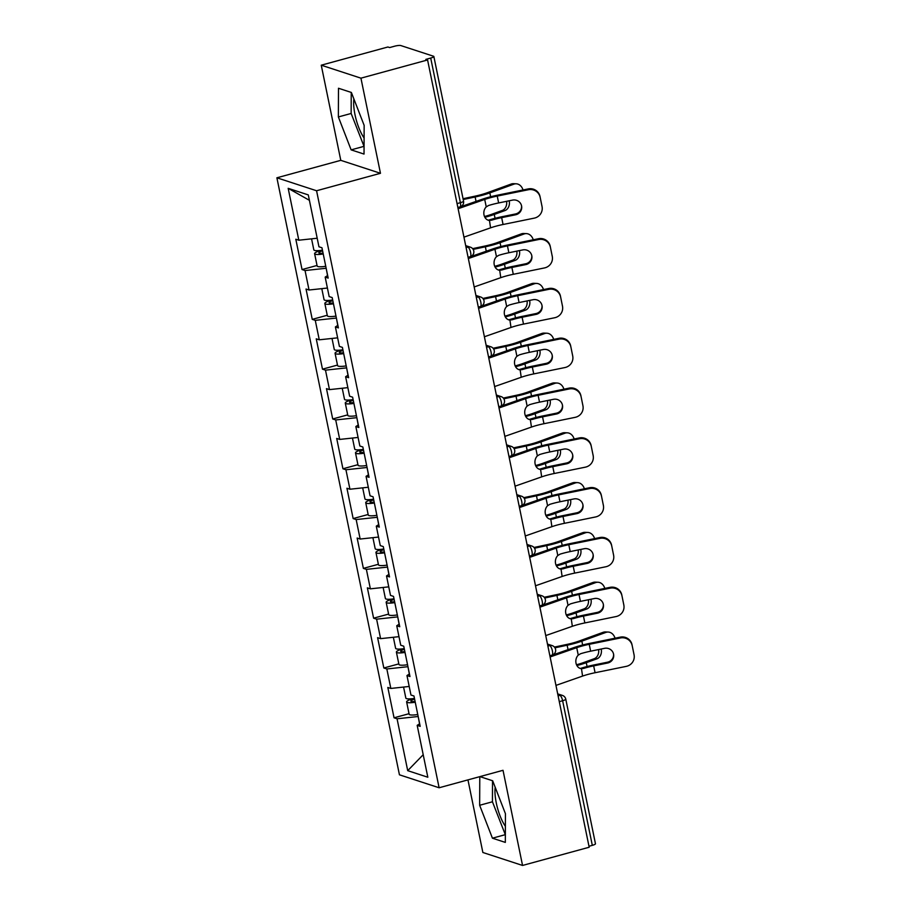 <?xml version="1.0" encoding="UTF-8"?>
<svg xmlns="http://www.w3.org/2000/svg" width="911" height="911" viewBox="0 0 911 911"><rect width="100%" height="100%" fill="white"/><g stroke="black" fill="none" stroke-linecap="round" stroke-linejoin="round"><path stroke-width="1.37" d="M495.185 787.263A25.895 8.097 -105.3 0 0 496.301 803.047A25.895 8.097 -105.3 0 0 505.389 826.288M364.093 137.971A25.895 8.097 74.7 0 1 355.005 114.729A25.895 8.097 74.7 0 1 353.889 98.946M467.958 779.884L482.864 852.491L522.55 865.45L589.178 847.241L427.578 59.955L360.938 78.164L321.253 65.193L340.782 160.336L276.887 177.793L399.439 774.805L439.113 787.764L316.572 190.752L276.887 177.793M321.253 65.193L387.892 46.996L389.635 47.566L394.497 46.233A4.976 0.957 -11.6 0 1 400.794 45.55L433.534 56.243A4.976 0.957 -11.6 0 1 433.852 56.493L463.54 201.115A4.976 0.957 -11.6 0 1 460.397 202.686L430.709 58.053L425.836 59.386L427.578 59.955M423.205 754.707L407.707 770.66L427.828 777.231L417.181 725.35L420.187 726.34L413.97 696.004L410.963 695.025L406.966 675.552L409.438 673.958M407.707 770.66L397.059 718.779L394.053 717.8L409.039 713.7M409.198 686.461L390.83 688.443L387.824 687.463L394.053 717.8M390.83 688.443L386.833 668.97L383.827 667.991L398.813 663.891M398.676 636.698A10.955 2.095 -11.6 0 0 398.984 636.664L380.604 638.645L377.598 637.666L383.827 667.991M380.604 638.645L376.607 619.173L373.601 618.182L388.598 614.094M388.45 586.889A10.955 2.095 -11.6 0 0 388.758 586.855L370.378 588.836L367.372 587.857L373.601 618.182M370.378 588.836L366.381 569.364L363.375 568.384L378.372 564.285M378.236 537.08A10.955 2.095 -11.6 0 0 378.532 537.057L360.164 539.039L357.146 538.048L363.375 568.384M360.164 539.039L356.167 519.555L353.149 518.575L368.146 514.487M368.01 487.283A10.955 2.095 -11.6 0 0 368.306 487.248L349.938 489.23L346.932 488.25L353.149 518.575M349.938 489.23L345.941 469.757L342.935 468.778L357.921 464.678M357.784 437.474A10.955 2.095 -11.6 0 0 358.091 437.451L339.712 439.421L336.706 438.442L342.935 468.778M339.712 439.421L335.715 419.948L332.709 418.969L347.695 414.869M347.558 387.676A10.955 2.095 -11.6 0 0 347.865 387.642L329.486 389.623L326.48 388.644L332.709 418.969M329.486 389.623L325.489 370.151L322.483 369.16L337.48 365.072M337.639 337.833L319.271 339.814L316.254 338.835L322.483 369.16M319.271 339.814L315.263 320.342L312.257 319.362L327.254 315.263M327.117 288.058A10.955 2.095 -11.6 0 0 327.413 288.035L309.045 290.017L306.039 289.026L312.257 319.362M309.045 290.017L305.048 270.544L302.042 269.554L317.028 265.465M316.891 238.261A10.955 2.095 -11.6 0 0 317.187 238.226L298.819 240.208L295.813 239.229L302.042 269.554M298.819 240.208L288.172 188.326L308.294 194.908L318.952 246.79L321.959 247.769L328.176 278.094L325.17 277.115L329.167 296.587L332.185 297.567L338.402 327.903L335.396 326.924L339.393 346.396L342.399 347.376L348.628 377.701L345.622 376.721L349.619 396.194L352.625 397.185L358.854 427.51L355.848 426.53L359.845 446.003L362.851 446.982L369.08 477.318L366.063 476.328L370.06 495.8L373.077 496.791L379.295 527.116L376.289 526.137L380.286 545.609L383.292 546.589L389.521 576.925L386.515 575.934L390.512 595.418L393.518 596.398L399.747 626.722L396.74 625.743L400.738 645.216L403.744 646.206L409.973 676.531L406.966 675.552M407.946 666.67L409.335 674.026M407.832 666.704L386.833 668.97M397.72 616.872L399.109 624.229M397.606 616.906L376.607 619.173M396.74 625.743L399.223 624.149M387.494 567.063L388.883 574.42M387.38 567.097L366.381 569.364M386.515 575.934L388.997 574.351M377.279 517.266L378.669 524.611M377.165 517.289L356.167 519.555M376.289 526.137L378.771 524.542M367.053 467.457L368.443 474.813M366.939 467.491L345.941 469.757M366.063 476.328L368.545 474.745M356.827 417.648L358.217 425.004M356.713 417.682L335.715 419.948M355.848 426.53L358.319 424.936M346.601 367.85L347.991 375.207M346.487 367.885L325.489 370.151M345.622 376.721L348.104 375.138M336.387 318.041L337.765 325.398M336.261 318.076L315.263 320.342M335.396 326.924L337.879 325.329M326.161 268.244L327.55 275.589M326.047 268.267L305.048 270.544M325.17 277.115L327.653 275.521M430.709 58.053A4.976 0.957 -11.6 0 0 433.852 56.493M309.41 200.318L288.172 188.326M592.309 845.351L562.622 700.73A4.976 0.957 168.4 0 0 565.777 699.158L595.464 843.78A4.976 0.957 168.4 0 1 592.309 845.351L588.984 846.262M522.55 865.45L503.02 770.307L439.113 787.764M340.782 160.336L380.468 173.295L360.938 78.164M380.468 173.295L316.572 190.752M418.172 716.479L419.561 723.835M418.058 716.513L397.059 718.779M417.181 725.35L419.664 723.767M364.149 125.376L351.373 92.466L338.482 88.253L338.368 116.95L351.134 149.871L364.024 154.073L364.149 125.376M479.778 776.662L479.653 805.278L492.43 838.188L505.32 842.402L505.434 813.694L492.669 780.784L479.926 776.616M351.236 92.41L351.145 113.465L364.058 146.42M363.91 146.375L351.134 149.871M351.145 113.465L338.368 116.95M492.521 780.738L492.441 801.782L505.343 834.738M505.206 834.692L492.43 838.188M492.441 801.782L479.653 805.278M498.636 202.948L512.574 200.101A7.641 7.493 -9.6 0 1 521.616 206.171A7.641 7.493 -9.6 0 1 515.592 214.791L501.654 217.627A22.251 4.259 -11.6 0 0 494.616 219.3A22.251 4.259 -11.6 0 0 491.587 220.189L489.013 220.405A7.641 6.138 -86.3 0 1 484.003 214.916A7.641 6.138 -86.3 0 1 486.246 206.888L488.569 205.499A22.251 4.259 -11.6 0 1 491.598 204.622A22.251 4.259 -11.6 0 1 498.636 202.948L497.235 196.081A22.251 4.259 -11.6 0 0 490.186 197.755A22.251 4.259 -11.6 0 0 484.709 199.441L458.119 208.733M489.48 220.451L490.551 227.852L463.95 237.145M457.914 207.742L482.147 199.281A26.567 5.09 168.4 0 1 488.683 197.266A26.567 5.09 168.4 0 1 497.099 195.261L528.278 188.907A9.964 9.782 -9.6 0 1 540.007 196.491L542.045 206.569A9.964 9.782 170.4 0 1 534.245 218.139L503.066 224.493A22.251 4.259 -11.6 0 0 496.028 226.167A22.251 4.259 -11.6 0 0 490.551 227.852M488.228 220.211L489.002 220.018A26.567 5.09 168.4 0 1 493.113 218.811A26.567 5.09 168.4 0 1 501.517 216.818L515.455 213.971A7.641 7.493 170.4 0 0 521.536 205.772M542.045 206.569L540.007 196.491M541.908 205.749A9.964 9.782 -9.6 0 1 541.965 206.08L542.102 206.899M540.143 197.311A9.964 9.782 170.4 0 0 528.414 189.727L497.235 196.081M523.028 189.978A9.964 7.755 92.4 0 0 516.207 183.806A9.964 7.755 92.4 0 0 513.827 184.181L511.117 184.068L487.134 192.779A22.251 4.259 168.4 0 1 480.94 194.726A22.251 4.259 168.4 0 1 474.825 196.207L463.05 198.712M463.209 199.52L475.132 196.981A26.567 5.09 -11.6 0 0 482.443 195.216A26.567 5.09 -11.6 0 0 489.845 192.893L513.827 184.181M509.158 200.796A7.641 5.944 -87.6 0 1 509.238 201.115A7.641 5.944 -87.6 0 1 504.99 210.555L502.28 210.441L491.564 214.336A22.251 4.259 168.4 0 1 485.358 216.283A22.251 4.259 168.4 0 1 484.493 216.511M484.88 217.296A26.567 5.09 -11.6 0 0 486.861 216.772A26.567 5.09 -11.6 0 0 494.263 214.449L504.99 210.555M502.28 210.441A7.641 5.944 92.4 0 0 506.584 201.32M511.117 184.068A9.964 7.755 -87.6 0 1 513.497 183.692L516.207 183.806M321.059 250.366A10.955 2.095 -11.6 0 0 314.614 253.691A10.955 2.095 -11.6 0 0 323.234 253.998M314.614 253.691L317.142 265.978A10.955 2.095 -11.6 0 0 325.762 266.297M323.063 253.156A6.639 1.275 168.4 0 1 318.839 252.825A6.639 1.275 168.4 0 1 322.585 250.855M311.562 238.83L313.828 249.853A10.955 2.095 -11.6 0 0 322.448 250.172M508.862 252.746L522.8 249.91A7.641 7.493 -9.6 0 1 531.842 255.98A7.641 7.493 -9.6 0 1 525.818 264.589L511.88 267.435A22.251 4.259 -11.6 0 0 504.842 269.109A22.251 4.259 -11.6 0 0 501.813 269.986L499.239 270.214A7.641 6.138 -86.3 0 1 494.229 264.714A7.641 6.138 -86.3 0 1 496.472 256.697L498.795 255.308A22.251 4.259 -11.6 0 1 501.824 254.42A22.251 4.259 -11.6 0 1 508.862 252.746L507.45 245.89A22.251 4.259 -11.6 0 0 500.412 247.553A22.251 4.259 -11.6 0 0 494.935 249.25L468.334 258.542M499.706 270.26L500.765 277.661L474.175 286.954M468.129 257.551L492.373 249.079A26.567 5.09 168.4 0 1 498.909 247.063A26.567 5.09 168.4 0 1 507.313 245.07L538.503 238.716A9.964 9.782 -9.6 0 1 550.221 246.3L552.26 256.367A9.964 9.782 170.4 0 1 544.471 267.936L513.292 274.302A22.251 4.259 -11.6 0 0 506.243 275.976A22.251 4.259 -11.6 0 0 500.765 277.661M498.454 270.02L499.228 269.827A26.567 5.09 168.4 0 1 503.327 268.62A26.567 5.09 168.4 0 1 511.743 266.616L525.681 263.78A7.641 7.493 170.4 0 0 531.762 255.57M552.26 256.367L550.221 246.3M552.123 255.558A9.964 9.782 -9.6 0 1 552.191 255.889L552.328 256.708M550.358 247.109A9.964 9.782 170.4 0 0 538.64 239.525L507.45 245.89M519.088 302.554L533.026 299.708A7.641 7.493 -9.6 0 1 542.068 305.777A7.641 7.493 -9.6 0 1 536.044 314.397L522.105 317.244A22.251 4.259 -11.6 0 0 515.057 318.907A22.251 4.259 -11.6 0 0 512.039 319.795L509.465 320.012A7.641 6.138 -86.3 0 1 504.455 314.523A7.641 6.138 -86.3 0 1 506.687 306.495L509.021 305.105A22.251 4.259 -11.6 0 1 512.05 304.228A22.251 4.259 -11.6 0 1 519.088 302.554L517.676 295.688A22.251 4.259 -11.6 0 0 510.638 297.362A22.251 4.259 -11.6 0 0 505.161 299.047L478.56 308.339M509.921 320.068L510.991 327.459L484.39 336.763M478.355 307.349L502.599 298.888A26.567 5.09 168.4 0 1 509.135 296.872A26.567 5.09 168.4 0 1 517.539 294.879L548.718 288.514A9.964 9.782 -9.6 0 1 560.447 296.098L562.486 306.176A9.964 9.782 170.4 0 1 554.697 317.745L523.506 324.1A22.251 4.259 -11.6 0 0 516.469 325.774A22.251 4.259 -11.6 0 0 510.991 327.459M508.668 319.818L509.443 319.624A26.567 5.09 168.4 0 1 513.553 318.417A26.567 5.09 168.4 0 1 521.969 316.424L535.907 313.578A7.641 7.493 170.4 0 0 541.988 305.379M562.486 306.176L560.447 296.098M562.349 305.356A9.964 9.782 -9.6 0 1 562.406 305.697L562.554 306.506M560.584 296.918A9.964 9.782 170.4 0 0 548.855 289.334L517.676 295.688M529.314 352.352L543.252 349.517A7.641 7.493 -9.6 0 1 552.282 355.586A7.641 7.493 -9.6 0 1 546.258 364.206L532.32 367.042A22.251 4.259 -11.6 0 0 525.283 368.716A22.251 4.259 -11.6 0 0 522.254 369.593L519.691 369.82A7.641 6.138 -86.3 0 1 514.681 364.332A7.641 6.138 -86.3 0 1 516.913 356.303L519.247 354.914A22.251 4.259 -11.6 0 1 522.265 354.026A22.251 4.259 -11.6 0 1 529.314 352.352L527.902 345.497A22.251 4.259 -11.6 0 0 520.864 347.171A22.251 4.259 -11.6 0 0 515.387 348.856L488.786 358.148M520.147 369.866L521.217 377.268L494.616 386.56M488.581 357.158L512.813 348.685A26.567 5.09 168.4 0 1 519.361 346.67A26.567 5.09 168.4 0 1 527.765 344.677L558.944 338.323A9.964 9.782 -9.6 0 1 570.673 345.907L572.712 355.985A9.964 9.782 170.4 0 1 564.911 367.554L533.732 373.909A22.251 4.259 -11.6 0 0 526.695 375.583A22.251 4.259 -11.6 0 0 521.217 377.268M518.894 369.627L519.669 369.433A26.567 5.09 168.4 0 1 523.779 368.226A26.567 5.09 168.4 0 1 532.183 366.233L546.122 363.387A7.641 7.493 170.4 0 0 552.203 355.176M572.712 355.985L570.673 345.907M572.575 355.165A9.964 9.782 -9.6 0 1 572.632 355.495L572.768 356.315M570.81 346.727A9.964 9.782 170.4 0 0 559.081 339.131L527.902 345.497M539.528 402.161L553.467 399.314A7.641 7.493 -9.6 0 1 562.508 405.395A7.641 7.493 -9.6 0 1 556.484 414.004L542.546 416.851A22.251 4.259 -11.6 0 0 535.509 418.525A22.251 4.259 -11.6 0 0 532.48 419.402L529.906 419.618A7.641 6.138 -86.3 0 1 524.895 414.129A7.641 6.138 -86.3 0 1 527.139 406.112L529.462 404.712A22.251 4.259 -11.6 0 1 532.491 403.835A22.251 4.259 -11.6 0 1 539.528 402.161L538.128 395.294A22.251 4.259 -11.6 0 0 531.079 396.968A22.251 4.259 -11.6 0 0 525.613 398.654L499.012 407.957M530.373 419.675L531.443 427.077L504.842 436.369M498.807 406.966L523.039 398.494A26.567 5.09 168.4 0 1 529.576 396.479A26.567 5.09 168.4 0 1 537.991 394.486L569.17 388.12A9.964 9.782 -9.6 0 1 580.899 395.716L582.938 405.782A9.964 9.782 170.4 0 1 575.137 417.352L543.958 423.717A22.251 4.259 -11.6 0 0 536.921 425.38A22.251 4.259 -11.6 0 0 531.443 427.077M529.12 419.424L529.895 419.231A26.567 5.09 168.4 0 1 534.005 418.024A26.567 5.09 168.4 0 1 542.409 416.031L556.348 413.195A7.641 7.493 170.4 0 0 562.429 404.985M582.938 405.782L580.899 395.716M582.801 404.974A9.964 9.782 -9.6 0 1 582.858 405.304L582.994 406.112M581.036 396.524A9.964 9.782 170.4 0 0 569.307 388.94L538.128 395.294M549.754 451.97L563.693 449.123A7.641 7.493 -9.6 0 1 572.734 455.193A7.641 7.493 -9.6 0 1 566.71 463.813L552.772 466.648A22.251 4.259 -11.6 0 0 545.735 468.322A22.251 4.259 -11.6 0 0 542.705 469.211L540.132 469.427A7.641 6.138 -86.3 0 1 535.121 463.938A7.641 6.138 -86.3 0 1 537.365 455.91L539.688 454.521A22.251 4.259 -11.6 0 1 542.717 453.632A22.251 4.259 -11.6 0 1 549.754 451.97L548.342 445.103A22.251 4.259 -11.6 0 0 541.305 446.777A22.251 4.259 -11.6 0 0 535.827 448.463L509.226 457.755M540.599 469.472L541.658 476.874L515.068 486.167M509.033 456.764L533.265 448.303A26.567 5.09 168.4 0 1 539.802 446.288A26.567 5.09 168.4 0 1 548.206 444.283L579.396 437.929A9.964 9.782 -9.6 0 1 591.114 445.513L593.152 455.591A9.964 9.782 170.4 0 1 585.363 467.161L554.184 473.515A22.251 4.259 -11.6 0 0 547.135 475.189A22.251 4.259 -11.6 0 0 541.658 476.874M539.346 469.233L540.121 469.04A26.567 5.09 168.4 0 1 544.231 467.833A26.567 5.09 168.4 0 1 552.635 465.84L566.574 462.993A7.641 7.493 170.4 0 0 572.655 454.794M593.152 455.591L591.114 445.513M593.015 454.771A9.964 9.782 -9.6 0 1 593.084 455.101L593.22 455.921M591.262 446.333A9.964 9.782 170.4 0 0 579.533 438.738L548.342 445.103M533.254 239.787A9.964 7.755 92.4 0 0 526.433 233.615A9.964 7.755 92.4 0 0 524.053 233.99L521.343 233.876L497.36 242.588A22.251 4.259 168.4 0 1 491.154 244.535A22.251 4.259 168.4 0 1 485.039 246.016L472.638 248.646M473.162 249.386L485.358 246.79A26.567 5.09 -11.6 0 0 492.657 245.025A26.567 5.09 -11.6 0 0 500.071 242.702L524.053 233.99M519.384 250.605A7.641 5.944 -87.6 0 1 519.452 250.924A7.641 5.944 -87.6 0 1 515.205 260.352L512.506 260.239L501.779 264.133A22.251 4.259 168.4 0 1 495.584 266.08A22.251 4.259 168.4 0 1 494.719 266.319M495.106 267.094A26.567 5.09 -11.6 0 0 497.087 266.57A26.567 5.09 -11.6 0 0 504.489 264.247L515.205 260.352M512.506 260.239A7.641 5.944 92.4 0 0 516.81 251.129M521.343 233.876A9.964 7.755 -87.6 0 1 523.723 233.501L526.433 233.615M331.285 300.175A10.955 2.095 -11.6 0 0 324.84 303.488A10.955 2.095 -11.6 0 0 333.46 303.807M324.84 303.488L327.356 315.787A10.955 2.095 -11.6 0 0 335.977 316.094M333.289 302.953A6.639 1.275 168.4 0 1 329.065 302.623A6.639 1.275 168.4 0 1 332.811 300.664M321.788 288.639L324.054 299.662A10.955 2.095 -11.6 0 0 332.674 299.97M543.48 289.584A9.964 7.755 92.4 0 0 536.659 283.423A9.964 7.755 92.4 0 0 534.267 283.799L531.568 283.685L507.586 292.397A22.251 4.259 168.4 0 1 501.38 294.333A22.251 4.259 168.4 0 1 495.265 295.813L482.864 298.455M483.388 299.184L495.584 296.599A26.567 5.09 -11.6 0 0 502.883 294.834A26.567 5.09 -11.6 0 0 510.285 292.511L534.267 283.799M529.61 300.402A7.641 5.944 -87.6 0 1 529.678 300.732A7.641 5.944 -87.6 0 1 525.431 310.161L522.72 310.047L512.005 313.942A22.251 4.259 168.4 0 1 505.81 315.889A22.251 4.259 168.4 0 1 504.945 316.117M505.32 316.903A26.567 5.09 -11.6 0 0 507.313 316.379A26.567 5.09 -11.6 0 0 514.715 314.056L525.431 310.161M522.72 310.047A7.641 5.944 92.4 0 0 527.036 300.937M531.568 283.685A9.964 7.755 -87.6 0 1 533.948 283.31L536.659 283.423M341.511 349.983A10.955 2.095 -11.6 0 0 335.066 353.297A10.955 2.095 -11.6 0 0 343.686 353.605M335.066 353.297L337.582 365.584A10.955 2.095 -11.6 0 0 346.203 365.903M343.504 352.762A6.639 1.275 168.4 0 1 339.291 352.432A6.639 1.275 168.4 0 1 343.037 350.462M332.014 338.436L334.269 349.471A10.955 2.095 -11.6 0 0 342.9 349.778M553.694 339.393A9.964 7.755 92.4 0 0 546.873 333.221A9.964 7.755 92.4 0 0 544.493 333.597L541.783 333.483L517.801 342.194A22.251 4.259 168.4 0 1 511.606 344.142A22.251 4.259 168.4 0 1 505.491 345.622L493.09 348.253M493.614 348.993L505.81 346.396A26.567 5.09 -11.6 0 0 513.109 344.631A26.567 5.09 -11.6 0 0 520.511 342.308L544.493 333.597M539.836 350.211A7.641 5.944 -87.6 0 1 539.904 350.53A7.641 5.944 -87.6 0 1 535.657 359.97L532.946 359.856L522.231 363.751A22.251 4.259 168.4 0 1 516.025 365.687A22.251 4.259 168.4 0 1 515.17 365.926M515.546 366.712A26.567 5.09 -11.6 0 0 517.528 366.188A26.567 5.09 -11.6 0 0 524.941 363.865L535.657 359.97M532.946 359.856A7.641 5.944 92.4 0 0 537.251 350.735M541.783 333.483A9.964 7.755 -87.6 0 1 544.174 333.107L546.873 333.221M351.726 399.781A10.955 2.095 -11.6 0 0 345.28 403.106A10.955 2.095 -11.6 0 0 353.901 403.414M345.28 403.106L347.808 415.393A10.955 2.095 -11.6 0 0 356.429 415.701M353.73 402.56A6.639 1.275 168.4 0 1 349.517 402.229A6.639 1.275 168.4 0 1 353.263 400.271M342.229 388.245L344.495 399.269A10.955 2.095 -11.6 0 0 353.115 399.587M563.92 389.191A9.964 7.755 92.4 0 0 557.099 383.03A9.964 7.755 92.4 0 0 554.719 383.406L552.009 383.292L528.027 392.003A22.251 4.259 168.4 0 1 521.832 393.951A22.251 4.259 168.4 0 1 515.717 395.42L503.305 398.061M503.84 398.79L516.036 396.205A26.567 5.09 -11.6 0 0 523.335 394.44A26.567 5.09 -11.6 0 0 530.737 392.117L554.719 383.406M550.05 400.02A7.641 5.944 -87.6 0 1 550.13 400.339A7.641 5.944 -87.6 0 1 545.883 409.768L543.172 409.654L532.457 413.548A22.251 4.259 168.4 0 1 526.251 415.496A22.251 4.259 168.4 0 1 525.396 415.723M525.772 416.509A26.567 5.09 -11.6 0 0 527.754 415.985A26.567 5.09 -11.6 0 0 535.156 413.662L545.883 409.768M543.172 409.654A7.641 5.944 92.4 0 0 547.477 400.544M552.009 383.292A9.964 7.755 -87.6 0 1 554.389 382.916L557.099 383.03M361.952 449.59A10.955 2.095 -11.6 0 0 355.506 452.904A10.955 2.095 -11.6 0 0 364.127 453.222M355.506 452.904L358.034 465.202A10.955 2.095 -11.6 0 0 366.655 465.51M363.956 452.368A6.639 1.275 168.4 0 1 359.731 452.038A6.639 1.275 168.4 0 1 363.489 450.068M352.455 438.054L354.721 449.077A10.955 2.095 -11.6 0 0 363.341 449.385M574.146 439A9.964 7.755 92.4 0 0 567.325 432.827A9.964 7.755 92.4 0 0 564.945 433.203L562.235 433.089L538.253 441.801A22.251 4.259 168.4 0 1 532.047 443.748A22.251 4.259 168.4 0 1 525.932 445.228L513.531 447.859M514.066 448.599L526.251 446.003A26.567 5.09 -11.6 0 0 533.561 444.238A26.567 5.09 -11.6 0 0 540.963 441.915L564.945 433.203M560.276 449.818A7.641 5.944 -87.6 0 1 560.345 450.136A7.641 5.944 -87.6 0 1 556.097 459.577L553.398 459.463L542.671 463.357A22.251 4.259 168.4 0 1 536.477 465.305A22.251 4.259 168.4 0 1 535.611 465.532M535.998 466.318A26.567 5.09 -11.6 0 0 537.98 465.794A26.567 5.09 -11.6 0 0 545.382 463.471L556.097 459.577M553.398 459.463A7.641 5.944 92.4 0 0 557.703 450.341M562.235 433.089A9.964 7.755 -87.6 0 1 564.615 432.714L567.325 432.827M372.178 499.387A10.955 2.095 -11.6 0 0 365.732 502.713A10.955 2.095 -11.6 0 0 374.353 503.02M365.732 502.713L368.249 515A10.955 2.095 -11.6 0 0 376.881 515.319M374.182 502.177A6.639 1.275 168.4 0 1 369.957 501.847A6.639 1.275 168.4 0 1 373.704 499.877M362.68 487.852L364.947 498.875A10.955 2.095 -11.6 0 0 373.567 499.194M559.98 501.767L573.919 498.932A7.641 7.493 -9.6 0 1 582.96 505.001A7.641 7.493 -9.6 0 1 576.936 513.61L562.998 516.457A22.251 4.259 -11.6 0 0 555.949 518.131A22.251 4.259 -11.6 0 0 552.931 519.008L550.358 519.224A7.641 6.138 -86.3 0 1 545.347 513.736A7.641 6.138 -86.3 0 1 547.579 505.719L549.914 504.318A22.251 4.259 -11.6 0 1 552.943 503.441A22.251 4.259 -11.6 0 1 559.98 501.767L558.568 494.901A22.251 4.259 -11.6 0 0 551.531 496.575A22.251 4.259 -11.6 0 0 546.053 498.26L519.452 507.564M550.813 519.281L551.884 526.683L525.283 535.975M519.247 506.573L543.491 498.101A26.567 5.09 168.4 0 1 550.028 496.085A26.567 5.09 168.4 0 1 558.432 494.092L589.611 487.727A9.964 9.782 -9.6 0 1 601.34 495.322L603.378 505.389A9.964 9.782 170.4 0 1 595.589 516.958L564.399 523.324A22.251 4.259 -11.6 0 0 557.361 524.987A22.251 4.259 -11.6 0 0 551.884 526.683M549.561 519.042L550.346 518.849A26.567 5.09 168.4 0 1 554.446 517.642A26.567 5.09 168.4 0 1 562.861 515.637L576.8 512.802A7.641 7.493 170.4 0 0 582.881 504.592M603.378 505.389L601.34 495.322M603.241 504.58A9.964 9.782 -9.6 0 1 603.31 504.91L603.446 505.73M601.476 496.131A9.964 9.782 170.4 0 0 589.759 488.547L558.568 494.901M584.372 488.797A9.964 7.755 92.4 0 0 577.551 482.636A9.964 7.755 92.4 0 0 575.16 483.012L572.461 482.898L548.479 491.61A22.251 4.259 168.4 0 1 542.273 493.557A22.251 4.259 168.4 0 1 536.158 495.037L523.757 497.668M524.28 498.397L536.477 495.812A26.567 5.09 -11.6 0 0 543.776 494.047A26.567 5.09 -11.6 0 0 551.178 491.724L575.16 483.012M570.502 499.627A7.641 5.944 -87.6 0 1 570.571 499.945A7.641 5.944 -87.6 0 1 566.323 509.374L563.624 509.26L552.897 513.155A22.251 4.259 168.4 0 1 546.702 515.102A22.251 4.259 168.4 0 1 545.837 515.341M546.224 516.116A26.567 5.09 -11.6 0 0 548.206 515.592A26.567 5.09 -11.6 0 0 555.608 513.269L566.323 509.374M563.624 509.26A7.641 5.944 92.4 0 0 567.929 500.15M572.461 482.898A9.964 7.755 -87.6 0 1 574.841 482.523L577.551 482.636M382.404 549.196A10.955 2.095 -11.6 0 0 375.958 552.51A10.955 2.095 -11.6 0 0 384.579 552.829M375.958 552.51L378.475 564.809A10.955 2.095 -11.6 0 0 387.095 565.116M384.396 551.975A6.639 1.275 168.4 0 1 380.183 551.645A6.639 1.275 168.4 0 1 383.93 549.686M372.906 537.661L375.173 548.684A10.955 2.095 -11.6 0 0 383.793 548.991M570.206 551.576L584.145 548.729A7.641 7.493 -9.6 0 1 593.175 554.799A7.641 7.493 -9.6 0 1 587.151 563.419L573.213 566.255A22.251 4.259 -11.6 0 0 566.175 567.929A22.251 4.259 -11.6 0 0 563.146 568.817L560.584 569.033A7.641 6.138 -86.3 0 1 555.573 563.545A7.641 6.138 -86.3 0 1 557.805 555.516L560.14 554.127A22.251 4.259 -11.6 0 1 563.157 553.25A22.251 4.259 -11.6 0 1 570.206 551.576L568.794 544.71A22.251 4.259 -11.6 0 0 561.757 546.384A22.251 4.259 -11.6 0 0 556.279 548.069L529.678 557.361M561.039 569.09L562.11 576.481L535.509 585.773M529.473 556.37L553.706 547.91A26.567 5.09 168.4 0 1 560.254 545.894A26.567 5.09 168.4 0 1 568.658 543.89L599.837 537.536A9.964 9.782 -9.6 0 1 611.566 545.12L613.604 555.198A9.964 9.782 170.4 0 1 605.804 566.767L574.625 573.121A22.251 4.259 -11.6 0 0 567.587 574.795A22.251 4.259 -11.6 0 0 562.11 576.481M559.787 568.84L560.561 568.646A26.567 5.09 168.4 0 1 564.672 567.439A26.567 5.09 168.4 0 1 573.076 565.446L587.014 562.599A7.641 7.493 170.4 0 0 593.095 554.4M613.604 555.198L611.566 545.12M613.467 554.378A9.964 9.782 -9.6 0 1 613.524 554.708L613.661 555.528M611.702 545.94A9.964 9.782 170.4 0 0 599.973 538.355L568.794 544.71M594.587 538.606A9.964 7.755 92.4 0 0 587.766 532.445A9.964 7.755 92.4 0 0 585.386 532.81L582.676 532.707L558.705 541.407A22.251 4.259 168.4 0 1 552.499 543.355A22.251 4.259 168.4 0 1 546.384 544.835L533.983 547.477M534.506 548.206L546.702 545.621A26.567 5.09 -11.6 0 0 554.002 543.856A26.567 5.09 -11.6 0 0 561.404 541.521L585.386 532.81M580.728 549.424A7.641 5.944 -87.6 0 1 580.797 549.754A7.641 5.944 -87.6 0 1 576.549 559.183L573.839 559.069L563.123 562.964A22.251 4.259 168.4 0 1 556.917 564.911A22.251 4.259 168.4 0 1 556.063 565.139M556.439 565.925A26.567 5.09 -11.6 0 0 558.432 565.401A26.567 5.09 -11.6 0 0 565.833 563.078L576.549 559.183M573.839 559.069A7.641 5.944 92.4 0 0 578.155 549.959M582.676 532.707A9.964 7.755 -87.6 0 1 585.067 532.331L587.766 532.445M392.63 598.994A10.955 2.095 -11.6 0 0 386.173 602.319A10.955 2.095 -11.6 0 0 394.805 602.626M386.173 602.319L388.701 614.606A10.955 2.095 -11.6 0 0 397.321 614.925M394.622 601.784A6.639 1.275 168.4 0 1 390.409 601.454A6.639 1.275 168.4 0 1 394.156 599.484M383.132 587.458L385.387 598.493A10.955 2.095 -11.6 0 0 394.007 598.8M580.432 601.374L594.371 598.538A7.641 7.493 -9.6 0 1 603.401 604.608A7.641 7.493 -9.6 0 1 597.377 613.217L583.439 616.064A22.251 4.259 -11.6 0 0 576.401 617.738A22.251 4.259 -11.6 0 0 573.372 618.615L570.81 618.842A7.641 6.138 -86.3 0 1 565.788 613.342A7.641 6.138 -86.3 0 1 568.031 605.325L570.354 603.936A22.251 4.259 -11.6 0 1 573.383 603.048A22.251 4.259 -11.6 0 1 580.432 601.374L579.02 594.519A22.251 4.259 -11.6 0 0 571.971 596.181A22.251 4.259 -11.6 0 0 566.505 597.878L539.904 607.17M571.265 618.888L572.336 626.29L545.735 635.582M539.699 606.179L563.932 597.707A26.567 5.09 168.4 0 1 570.468 595.692A26.567 5.09 168.4 0 1 578.884 593.699L610.063 587.344A9.964 9.782 -9.6 0 1 621.792 594.929L623.83 605.006A9.964 9.782 170.4 0 1 616.03 616.565L584.851 622.93A22.251 4.259 -11.6 0 0 577.813 624.604A22.251 4.259 -11.6 0 0 572.336 626.29M570.013 618.649L570.787 618.455A26.567 5.09 168.4 0 1 574.898 617.248A26.567 5.09 168.4 0 1 583.302 615.244L597.24 612.408A7.641 7.493 170.4 0 0 603.321 604.198M623.83 605.006L621.792 594.929M623.693 604.187A9.964 9.782 -9.6 0 1 623.75 604.517L623.887 605.337M621.928 595.748A9.964 9.782 170.4 0 0 610.199 588.153L579.02 594.519M604.813 588.415A9.964 7.755 92.4 0 0 597.992 582.243A9.964 7.755 92.4 0 0 595.612 582.619L592.902 582.505L568.919 591.216A22.251 4.259 168.4 0 1 562.725 593.163A22.251 4.259 168.4 0 1 556.61 594.644L544.197 597.274M544.732 598.015L556.928 595.418A26.567 5.09 -11.6 0 0 564.228 593.653A26.567 5.09 -11.6 0 0 571.63 591.33L595.612 582.619M590.954 599.233A7.641 5.944 -87.6 0 1 591.023 599.552A7.641 5.944 -87.6 0 1 586.775 608.992L584.065 608.878L573.349 612.773A22.251 4.259 168.4 0 1 567.143 614.709A22.251 4.259 168.4 0 1 566.289 614.948M566.665 615.734A26.567 5.09 -11.6 0 0 568.646 615.21A26.567 5.09 -11.6 0 0 576.048 612.875L586.775 608.992M584.065 608.878A7.641 5.944 92.4 0 0 588.369 599.757M592.902 582.505A9.964 7.755 -87.6 0 1 595.293 582.129L597.992 582.243M402.844 648.803A10.955 2.095 -11.6 0 0 396.399 652.128A10.955 2.095 -11.6 0 0 405.019 652.435M396.399 652.128L398.927 664.415A10.955 2.095 -11.6 0 0 407.547 664.723M404.848 651.581A6.639 1.275 168.4 0 1 400.624 651.251A6.639 1.275 168.4 0 1 404.382 649.292M393.347 637.267L395.613 648.29A10.955 2.095 -11.6 0 0 404.233 648.609M590.647 651.183L604.585 648.336A7.641 7.493 -9.6 0 1 613.627 654.417A7.641 7.493 -9.6 0 1 607.603 663.026L593.665 665.873A22.251 4.259 -11.6 0 0 586.627 667.535A22.251 4.259 -11.6 0 0 583.598 668.423L581.024 668.64A7.641 6.138 -86.3 0 1 576.014 663.151A7.641 6.138 -86.3 0 1 578.257 655.123L580.58 653.734A22.251 4.259 -11.6 0 1 583.609 652.857A22.251 4.259 -11.6 0 1 590.647 651.183L589.246 644.316A22.251 4.259 -11.6 0 0 582.197 645.99A22.251 4.259 -11.6 0 0 576.72 647.675L550.119 656.968M581.491 668.697L582.562 676.087L555.961 685.391M549.925 655.988L574.158 647.516A26.567 5.09 168.4 0 1 580.694 645.5A26.567 5.09 168.4 0 1 589.098 643.508L620.289 637.142A9.964 9.782 -9.6 0 1 632.018 644.737L634.056 654.804A9.964 9.782 170.4 0 1 626.256 666.374L595.077 672.728A22.251 4.259 -11.6 0 0 588.028 674.402A22.251 4.259 -11.6 0 0 582.562 676.087M580.239 668.446L581.013 668.253A26.567 5.09 168.4 0 1 585.124 667.046A26.567 5.09 168.4 0 1 593.528 665.053L607.466 662.206A7.641 7.493 170.4 0 0 613.547 654.007M634.056 654.804L632.018 644.737M633.908 653.996A9.964 9.782 -9.6 0 1 633.976 654.326L634.113 655.134M632.154 645.546A9.964 9.782 170.4 0 0 620.425 637.962L589.246 644.316M615.039 638.212A9.964 7.755 92.4 0 0 608.218 632.052A9.964 7.755 92.4 0 0 605.838 632.428L603.128 632.314L579.145 641.025A22.251 4.259 168.4 0 1 572.951 642.972A22.251 4.259 168.4 0 1 566.836 644.441L554.423 647.083M554.958 647.812L567.143 645.227A26.567 5.09 -11.6 0 0 574.454 643.462A26.567 5.09 -11.6 0 0 581.856 641.139L605.838 632.428M601.169 649.042A7.641 5.944 -87.6 0 1 601.249 649.361A7.641 5.944 -87.6 0 1 597.001 658.79L594.291 658.676L583.575 662.57A22.251 4.259 168.4 0 1 577.369 664.518A22.251 4.259 168.4 0 1 576.504 664.745M576.891 665.531A26.567 5.09 -11.6 0 0 578.872 665.007A26.567 5.09 -11.6 0 0 586.274 662.684L597.001 658.79M594.291 658.676A7.641 5.944 92.4 0 0 598.595 649.566M603.128 632.314A9.964 7.755 -87.6 0 1 605.508 631.938L608.218 632.052M413.07 698.612A10.955 2.095 -11.6 0 0 406.625 701.925A10.955 2.095 -11.6 0 0 415.245 702.244M406.625 701.925L409.141 714.224A10.955 2.095 -11.6 0 0 417.773 714.531M415.074 701.39A6.639 1.275 168.4 0 1 410.85 701.06A6.639 1.275 168.4 0 1 414.596 699.09M403.573 687.076L405.839 698.099A10.955 2.095 -11.6 0 0 414.459 698.407M457.06 203.597L460.397 202.686A4.976 1.56 74.7 0 1 459.975 206.922A4.976 4.976 0 0 0 463.54 201.115M558.101 695.856L559.912 695.366A4.976 1.56 -105.3 0 1 562.622 700.73L559.297 701.641M466.102 247.621L467.901 247.132L465.863 246.46M470.429 247.188A4.976 4.635 108.1 0 0 467.901 247.132A4.976 1.56 -105.3 0 1 470.623 252.484A4.976 1.56 74.7 0 1 470.19 256.72A4.976 4.976 0 0 0 470.429 247.188L465.692 245.64M476.316 297.43L478.127 296.94L476.077 296.269M486.542 347.228L488.342 346.738L486.303 346.078M496.768 397.037L498.568 396.547L496.529 395.875M506.994 446.845L508.793 446.344L506.755 445.684M517.209 496.643L519.019 496.153L516.981 495.482M527.435 546.452L529.234 545.951L527.196 545.29M537.661 596.25L539.46 595.76L537.422 595.088M547.887 646.058L549.686 645.569L547.648 644.897M557.703 693.875L562.44 695.423A4.976 4.635 108.1 0 0 559.912 695.366L557.874 694.706M480.655 296.986A4.976 4.635 108.1 0 0 478.127 296.94A4.976 1.56 -105.3 0 1 480.837 302.293A4.976 1.56 74.7 0 1 480.416 306.529A4.976 4.976 0 0 0 480.655 296.986L475.918 295.437M490.881 346.795A4.976 4.635 108.1 0 0 488.342 346.738A4.976 1.56 -105.3 0 1 491.063 352.09A4.976 1.56 74.7 0 1 490.642 356.338A4.976 4.976 0 0 0 490.881 346.795L486.132 345.246M501.096 396.592A4.976 4.635 108.1 0 0 498.568 396.547A4.976 1.56 -105.3 0 1 501.289 401.899A4.976 1.56 74.7 0 1 500.868 406.135A4.976 4.976 0 0 0 501.096 396.592L496.358 395.044M511.322 446.401A4.976 4.635 108.1 0 0 508.793 446.344A4.976 1.56 -105.3 0 1 511.515 451.708A4.976 1.56 74.7 0 1 511.094 455.944A4.976 4.976 0 0 0 511.322 446.401L506.584 444.853M521.548 496.21A4.976 4.635 108.1 0 0 519.019 496.153A4.976 1.56 -105.3 0 1 521.73 501.505A4.976 1.56 74.7 0 1 521.308 505.742A4.976 4.976 0 0 0 521.548 496.21L516.81 494.662M531.773 546.008A4.976 4.635 108.1 0 0 529.234 545.951A4.976 1.56 -105.3 0 1 531.956 551.314A4.976 1.56 74.7 0 1 531.534 555.551A4.976 4.976 0 0 0 531.773 546.008L527.025 544.459M541.988 595.817A4.976 4.635 108.1 0 0 539.46 595.76A4.976 1.56 -105.3 0 1 542.182 601.112A4.976 1.56 74.7 0 1 541.76 605.36A4.976 4.976 0 0 0 541.988 595.817L537.251 594.268M552.214 645.614A4.976 4.635 108.1 0 0 549.686 645.569A4.976 1.56 -105.3 0 1 552.408 650.921A4.976 1.56 74.7 0 1 551.986 655.157A4.976 4.976 0 0 0 552.214 645.614L547.477 644.066M486.246 206.888L484.709 199.441M503.066 224.493L501.654 217.627M528.414 189.727L528.278 188.907M515.592 214.791L515.455 213.971M489.002 220.018L491.587 220.189M489.845 192.893L490.63 196.742M494.263 214.449L495.06 218.298M475.132 196.981L476.043 201.411M496.472 256.697L494.935 249.25M513.292 274.302L511.88 267.435M538.64 239.525L538.503 238.716M525.818 264.589L525.681 263.78M499.228 269.827L501.813 269.986M506.687 306.495L505.161 299.047M523.506 324.1L522.105 317.244M548.855 289.334L548.718 288.514M536.044 314.397L535.907 313.578M509.443 319.624L512.039 319.795M516.913 356.303L515.387 348.856M533.732 373.909L532.32 367.042M559.081 339.131L558.944 338.323M546.258 364.206L546.122 363.387M519.669 369.433L522.254 369.593M527.139 406.112L525.613 398.654M543.958 423.717L542.546 416.851M569.307 388.94L569.17 388.12M556.484 414.004L556.348 413.195M529.895 419.231L532.48 419.402M537.365 455.91L535.827 448.463M554.184 473.515L552.772 466.648M579.533 438.738L579.396 437.929M566.71 463.813L566.574 462.993M540.121 469.04L542.705 469.211M500.071 242.702L500.856 246.551M504.489 264.247L505.275 268.096M485.358 246.79L486.269 251.208M510.285 292.511L511.082 296.36M514.715 314.056L515.501 317.905M495.584 296.599L496.495 301.017M520.511 342.308L521.308 346.157M524.941 363.865L525.727 367.714M505.81 346.396L506.71 350.826M530.737 392.117L531.523 395.966M535.156 413.662L535.953 417.511M516.036 396.205L516.936 400.624M540.963 441.915L541.749 445.764M545.382 463.471L546.179 467.32M526.251 446.003L527.162 450.433M547.579 505.719L546.053 498.26M564.399 523.324L562.998 516.457M589.759 488.547L589.611 487.727M576.936 513.61L576.8 512.802M550.346 518.849L552.931 519.008M551.178 491.724L551.975 495.573M555.608 513.269L556.393 517.118M536.477 495.812L537.388 500.23M557.805 555.516L556.279 548.069M574.625 573.121L573.213 566.255M599.973 538.355L599.837 537.536M587.151 563.419L587.014 562.599M560.561 568.646L563.146 568.817M561.404 541.521L562.201 545.382M565.833 563.078L566.619 566.927M546.702 545.621L547.613 550.039M568.031 605.325L566.505 597.878M584.851 622.93L583.439 616.064M610.199 588.153L610.063 587.344M597.377 613.217L597.24 612.408M570.787 618.455L573.372 618.615M571.63 591.33L572.415 595.179M576.048 612.875L576.845 616.736M556.928 595.418L557.828 599.848M578.257 655.123L576.72 647.675M595.077 672.728L593.665 665.873M620.425 637.962L620.289 637.142M607.603 663.026L607.466 662.206M581.013 668.253L583.598 668.423M581.856 641.139L582.641 644.988M586.274 662.684L587.071 666.533M567.143 645.227L568.054 649.645M457.857 207.492L459.975 206.922M468.083 257.301L470.19 256.72M478.309 307.109L480.416 306.529M488.535 356.907L490.642 356.338M498.75 406.716L500.868 406.135M508.976 456.513L511.094 455.944M519.202 506.322L521.308 505.742M529.428 556.131L531.534 555.551M539.642 605.929L541.76 605.36M549.868 655.738L551.986 655.157M565.777 699.158A4.976 4.976 0 0 0 562.44 695.423"/></g></svg>
